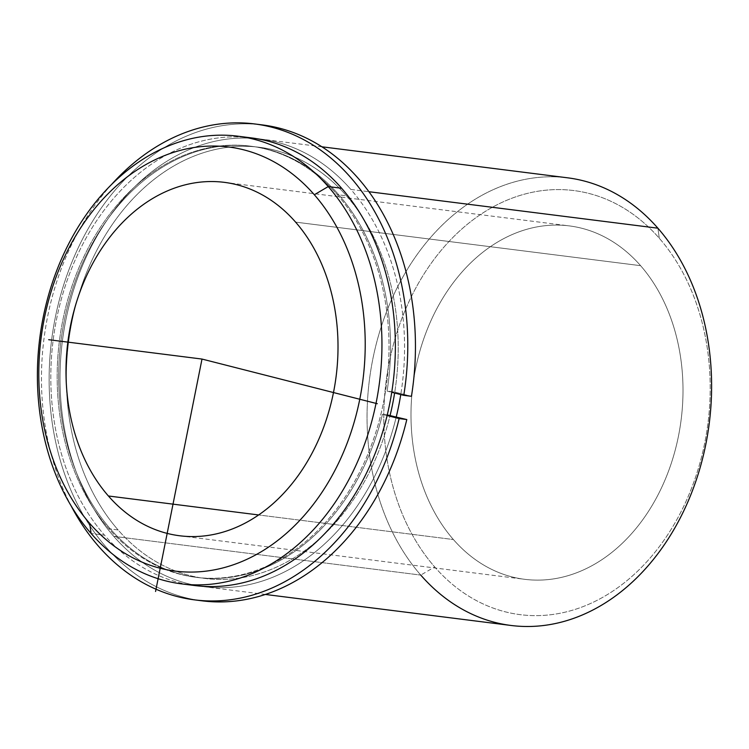 <?xml version="1.0" encoding="UTF-8"?>
<svg xmlns="http://www.w3.org/2000/svg" width="749" height="749" viewBox="0 0 749 749"><rect width="100%" height="100%" fill="white"/><g stroke="black" fill="none" stroke-linecap="round" stroke-linejoin="round"><path stroke-width="0.56" stroke-dasharray="3.75 2.81" d="M118.089 529.936L108.895 528.775A217.294 164.986 -82.8 0 0 195.873 577.301A217.294 164.986 -82.8 0 0 371.635 444.597A217.294 164.986 -82.8 0 0 337.284 194.665L346.478 195.826A217.294 164.986 97.2 0 1 394.62 393A217.294 164.986 -82.8 0 0 346.478 195.826L337.284 194.665A217.294 164.986 -82.8 0 0 250.306 146.13A217.294 164.986 -82.8 0 0 74.544 278.843A217.294 164.986 -82.8 0 0 108.895 528.775L118.089 529.936A217.294 164.986 97.2 0 1 83.738 280.004A217.294 164.986 97.2 0 1 259.5 147.3A217.294 164.986 97.2 0 1 346.478 195.826A217.294 164.986 -82.8 0 0 111.901 225.056A217.294 164.986 -82.8 0 0 118.089 529.936A217.294 164.986 -82.8 0 0 390.126 415.302A217.294 164.986 97.2 0 1 205.076 578.462A217.294 164.986 97.2 0 1 118.089 529.936M640.601 265.68L295.602 222.125L640.601 265.68A178.112 135.232 -82.8 0 0 569.306 225.898A178.112 135.232 -82.8 0 0 425.235 334.681A178.112 135.232 -82.8 0 0 453.398 539.542A178.112 135.232 -82.8 0 0 524.693 579.314A178.112 135.232 -82.8 0 0 668.754 470.541A178.112 135.232 -82.8 0 0 640.601 265.68A178.112 135.232 97.2 0 1 645.675 515.574A178.112 135.232 97.2 0 1 453.398 539.542L258.639 514.956L453.398 539.542A178.112 135.232 97.2 0 1 448.314 289.638A178.112 135.232 97.2 0 1 640.601 265.68M113.726 536.331A225.608 171.296 97.2 0 1 107.294 219.785A225.608 171.296 97.2 0 1 350.85 189.431A225.608 171.296 97.2 0 1 400.762 394.564A225.608 171.296 -82.8 0 0 350.85 189.431L368.911 191.716L350.85 189.431A225.608 171.296 -82.8 0 0 260.54 139.052A225.608 171.296 -82.8 0 0 78.055 276.83A225.608 171.296 -82.8 0 0 113.726 536.331A225.608 171.296 -82.8 0 0 204.028 586.71A225.608 171.296 -82.8 0 0 396.268 416.865A225.608 171.296 97.2 0 1 113.726 536.331L420.769 575.092L113.726 536.331M244.614 137.217A225.608 171.296 -82.8 0 0 67.373 279.789A225.608 171.296 -82.8 0 0 104.523 535.17A225.608 171.296 -82.8 0 0 188.149 584.529M337.284 194.665A217.294 164.986 97.2 0 1 343.473 499.546A217.294 164.986 97.2 0 1 108.895 528.775A217.294 164.986 97.2 0 1 102.697 223.895A217.294 164.986 97.2 0 1 337.284 194.665M194.834 585.549A225.608 171.296 97.2 0 1 104.523 535.17L91.106 533.475L104.523 535.17A225.608 171.296 97.2 0 1 68.861 275.669A225.608 171.296 97.2 0 1 251.346 137.891M511.071 625.471A225.608 171.296 97.2 0 1 420.769 575.092A225.608 171.296 97.2 0 1 385.098 315.591A225.608 171.296 97.2 0 1 567.583 177.813M657.894 228.192L659.317 238.285A213.737 162.28 -82.8 0 0 428.578 267.047A213.737 162.28 -82.8 0 0 434.673 566.927A213.737 162.28 -82.8 0 0 665.412 538.175A213.737 162.28 -82.8 0 0 659.317 238.285L657.894 228.192A225.608 171.296 -82.8 0 0 414.337 258.545A225.608 171.296 -82.8 0 0 420.769 575.092L434.673 566.927A213.737 162.28 97.2 0 1 428.578 267.047A213.737 162.28 97.2 0 1 659.317 238.285A213.737 162.28 97.2 0 1 665.412 538.175A213.737 162.28 97.2 0 1 434.673 566.927L420.769 575.092M111.545 184.507A239.858 182.119 -82.8 0 0 71.005 505.65A239.858 182.119 97.2 0 1 111.545 184.507M202.249 600.848A239.858 182.119 97.2 0 1 51.297 342.593A239.858 182.119 97.2 0 1 258.489 124.484A239.858 182.119 -82.8 0 0 51.606 340.074A239.858 182.119 -82.8 0 0 198.419 600.305M387.111 415.517L382.458 414.328L387.252 414.937L382.458 414.328A217.294 164.986 97.2 0 1 197.408 577.498A217.294 164.986 97.2 0 1 60.931 341.244A217.294 164.986 97.2 0 1 251.833 146.327A217.294 164.986 97.2 0 1 387.102 391.09L394.77 392.055A217.294 164.986 -82.8 0 0 259.5 147.3A217.294 164.986 -82.8 0 0 68.599 342.218A217.294 164.986 -82.8 0 0 205.076 578.462A217.294 164.986 -82.8 0 0 390.126 415.302A217.294 164.986 97.2 0 1 113.155 524.028A217.294 164.986 97.2 0 1 185.977 159.584A217.294 164.986 97.2 0 1 394.77 392.055L387.102 391.09L391.746 392.27L387.102 391.09A217.294 164.986 -82.8 0 0 178.318 158.619A217.294 164.986 -82.8 0 0 105.487 523.064A217.294 164.986 -82.8 0 0 382.458 414.328L387.111 415.517M411.444 396.305L394.77 392.055L411.444 396.305M195.873 577.301L197.408 577.498M250.306 146.13L251.833 146.327M179.694 535.769L524.693 579.314M224.307 182.344L569.306 225.898M265.38 594.453L204.028 586.71M321.892 146.795L260.54 139.052"/><path stroke-width="1.12" d="M394.62 393A217.294 164.986 97.2 0 1 390.126 415.302A217.294 164.986 -82.8 0 0 394.62 393M295.602 222.125A178.112 135.232 97.2 0 1 323.765 426.986A178.112 135.232 97.2 0 1 179.694 535.769A178.112 135.232 97.2 0 1 108.399 495.988L258.639 514.956L108.399 495.988A178.112 135.232 97.2 0 1 80.246 291.127A178.112 135.232 97.2 0 1 224.307 182.344A178.112 135.232 97.2 0 1 295.602 222.125A178.112 135.232 -82.8 0 0 103.325 246.084A178.112 135.232 -82.8 0 0 108.399 495.988A178.112 135.232 -82.8 0 0 300.686 472.029A178.112 135.232 -82.8 0 0 295.602 222.125M400.762 394.564A225.608 171.296 97.2 0 1 396.268 416.865A225.608 171.296 -82.8 0 0 400.762 394.564M188.149 584.529A225.608 171.296 -82.8 0 0 375.773 451.844A225.608 171.296 -82.8 0 0 341.647 188.271A225.608 171.296 -82.8 0 0 244.614 137.217M237.929 136.196L251.346 137.891A225.608 171.296 97.2 0 1 341.647 188.271L328.231 186.576A225.608 171.296 -82.8 0 0 237.929 136.196A225.608 171.296 -82.8 0 0 55.445 273.984A225.608 171.296 -82.8 0 0 91.106 533.475A225.608 171.296 -82.8 0 0 181.417 583.855A225.608 171.296 -82.8 0 0 363.902 446.067A225.608 171.296 -82.8 0 0 328.231 186.576L341.647 188.271A225.608 171.296 97.2 0 1 377.318 447.762A225.608 171.296 97.2 0 1 194.834 585.549L181.417 583.855M89.683 523.373A213.737 162.28 97.2 0 1 83.588 223.492A213.737 162.28 97.2 0 1 314.327 194.74A213.737 162.28 97.2 0 1 320.422 494.621A213.737 162.28 97.2 0 1 89.683 523.373L91.106 533.475A225.608 171.296 97.2 0 1 84.674 216.929A225.608 171.296 97.2 0 1 328.231 186.576L314.327 194.74A213.737 162.28 -82.8 0 0 83.588 223.492A213.737 162.28 -82.8 0 0 89.683 523.373A213.737 162.28 -82.8 0 0 320.422 494.621A213.737 162.28 -82.8 0 0 314.327 194.74L328.231 186.576A225.608 171.296 97.2 0 1 334.663 503.122A225.608 171.296 97.2 0 1 91.106 533.475L89.683 523.373M321.892 146.795L567.583 177.813A225.608 171.296 97.2 0 1 657.894 228.192L368.911 191.716L657.894 228.192A225.608 171.296 97.2 0 1 693.555 487.683A225.608 171.296 97.2 0 1 511.071 625.471L265.38 594.453M420.769 575.092A225.608 171.296 -82.8 0 0 664.326 544.738A225.608 171.296 -82.8 0 0 657.894 228.192M403.777 395.341A239.858 182.119 -82.8 0 0 254.66 123.941A239.858 182.119 -82.8 0 0 111.545 184.507A239.858 182.119 97.2 0 1 321.518 150.783A239.858 182.119 97.2 0 1 403.777 395.341L411.444 396.305L403.777 395.341L391.746 392.27L403.777 395.341M198.419 600.305A239.858 182.119 -82.8 0 0 406.801 419.552L387.252 414.937L406.801 419.552L399.133 418.579A239.858 182.119 97.2 0 1 249.033 596.064A239.858 182.119 97.2 0 1 71.005 505.65A239.858 182.119 -82.8 0 0 194.581 599.874A239.858 182.119 -82.8 0 0 399.133 418.579L406.801 419.552A239.858 182.119 97.2 0 1 202.249 600.848L194.581 599.874M258.489 124.484A239.858 182.119 97.2 0 1 262.328 124.914A239.858 182.119 97.2 0 1 411.444 396.305A239.858 182.119 -82.8 0 0 258.489 124.484M399.133 418.579L387.111 415.517L399.133 418.579M377.299 403.711L202.005 359.061L155.558 591.495M202.005 359.061L48.676 339.7M254.66 123.941L262.328 124.914"/></g></svg>
